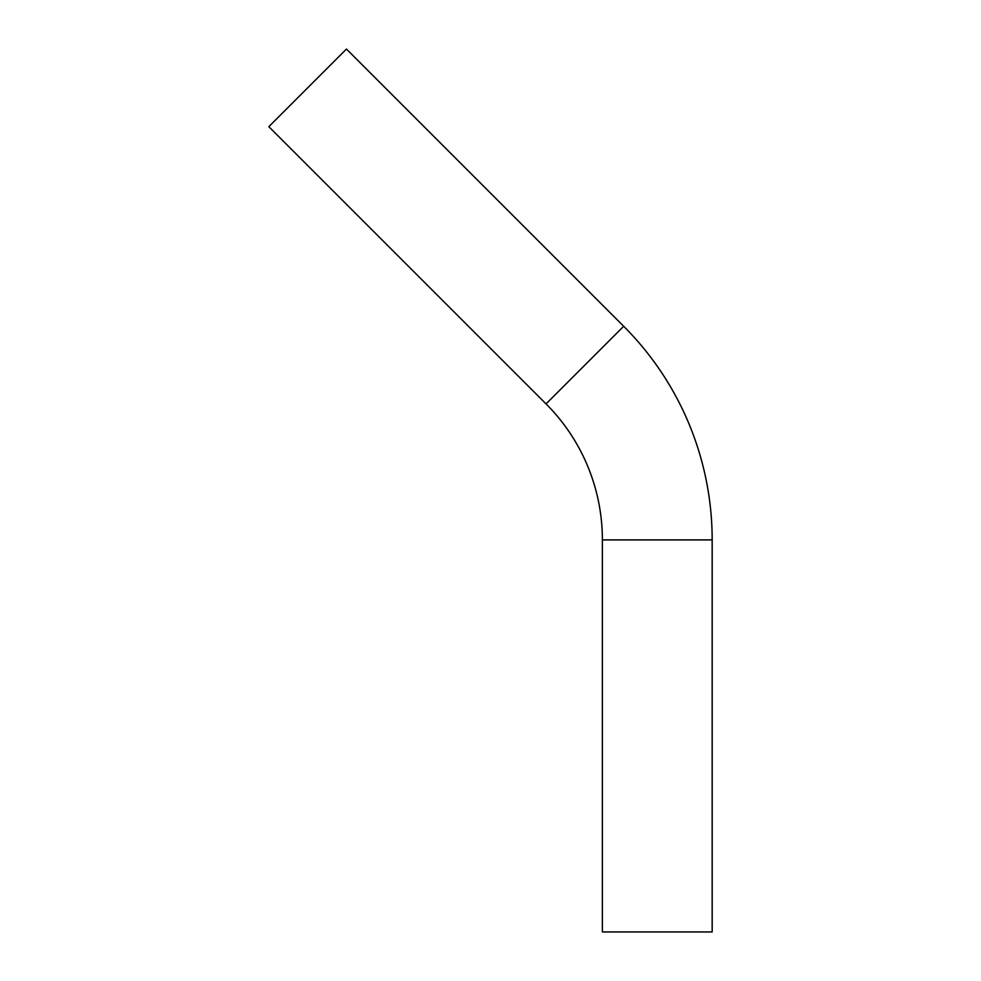 <?xml version="1.0" encoding="UTF-8"?>
<svg xmlns="http://www.w3.org/2000/svg" width="981" height="981" viewBox="0 0 981 981"><rect width="100%" height="100%" fill="white"/><g stroke="black" fill="none" stroke-linecap="round" stroke-linejoin="round"><path stroke-width="1.47" d="M623.683 326.268A302.136 302.136 0 0 1 712.169 539.906L602.383 539.906A192.35 192.35 0 0 0 546.049 403.902L623.683 326.268L346.465 49.05L268.831 126.684L546.049 403.902M712.169 539.906L712.169 931.95L602.383 931.95L602.383 539.906"/></g></svg>
